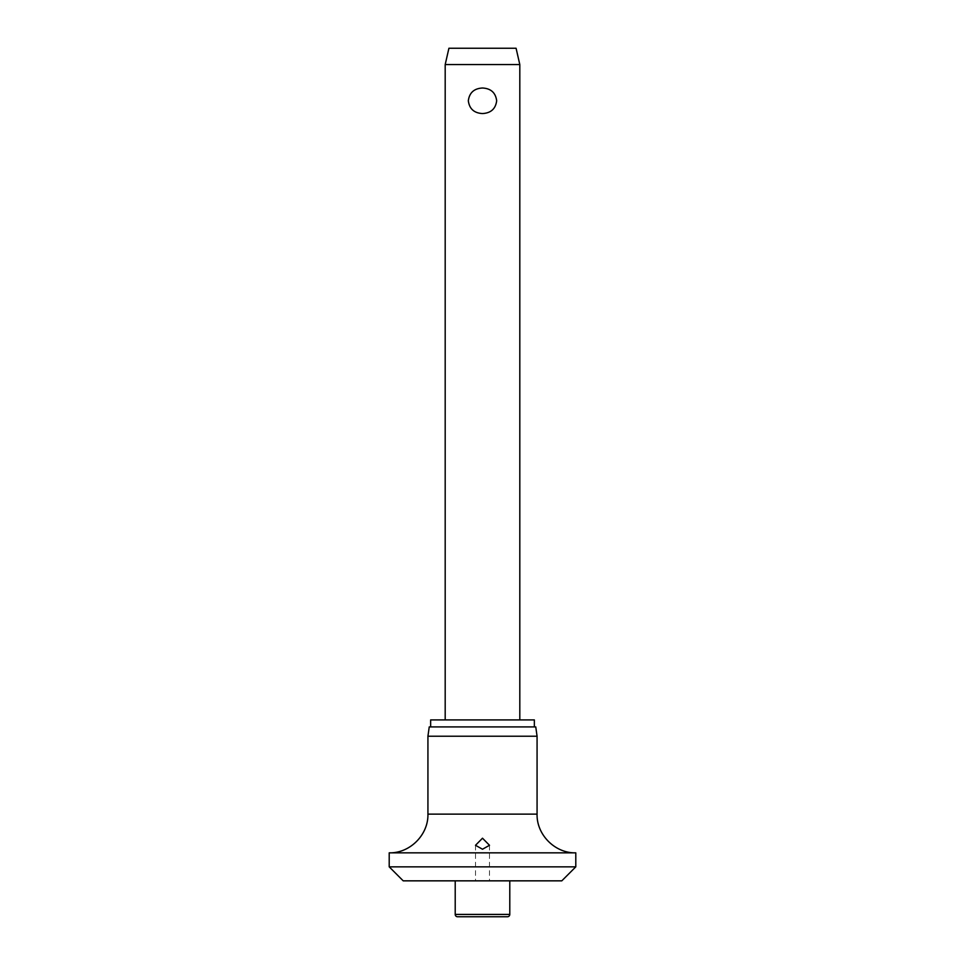 <?xml version="1.0" encoding="UTF-8"?>
<svg xmlns="http://www.w3.org/2000/svg" width="965" height="965" viewBox="0 0 965 965"><rect width="100%" height="100%" fill="white"/><g stroke="black" fill="none" stroke-linecap="round" stroke-linejoin="round"><path stroke-width="0.72" stroke-dasharray="4.83 3.62" d="M403.201 880.84L561.799 880.84M389.209 866.847L575.791 866.847M389.209 852.843L575.791 852.843M427.929 736.235L537.071 736.235M429.244 726.91L535.756 726.91M430.643 719.914L534.357 719.914M445.191 64.571L519.809 64.571M482.5 88.008C474.105 88.466 469.376 92.724 468.327 100.782C469.376 108.828 474.105 113.086 482.5 113.556C490.895 113.086 495.624 108.828 496.673 100.782C495.624 92.724 490.895 88.466 482.5 88.008M448.918 48.25L516.082 48.25M457.543 916.75L507.457 916.75M427.929 814.134L537.071 814.134M455.215 914.422L509.785 914.422M475.504 845.292L475.504 880.84M489.496 845.292L489.496 880.84"/><path stroke-width="1.45" d="M389.209 866.847L575.791 866.847L561.799 880.84L403.201 880.84L389.209 866.847L389.209 852.843L575.791 852.843C555.092 853.386 536.54 834.822 537.071 814.134L427.929 814.134C428.46 834.822 409.908 853.386 389.209 852.843M482.5 849.236L475.504 845.292L482.5 838.211L489.496 845.292L482.5 849.236M427.929 736.235L429.244 726.91L535.756 726.91L537.071 736.235L427.929 736.235L427.929 814.134M534.357 726.91L534.357 719.914L430.643 719.914L430.643 726.91M509.785 914.422A2.328 2.328 0 0 1 507.457 916.75L457.543 916.75A2.328 2.328 0 0 1 455.215 914.422L509.785 914.422L509.785 880.84M445.191 64.571L448.918 48.25L516.082 48.25L519.809 64.571L445.191 64.571L445.191 719.914M482.5 113.556C474.105 113.086 469.376 108.828 468.327 100.782C469.376 92.724 474.105 88.466 482.5 88.008C490.895 88.466 495.624 92.724 496.673 100.782C495.624 108.828 490.895 113.086 482.5 113.556M455.215 880.84L455.215 914.422M519.809 64.571L519.809 719.914M537.071 814.134L537.071 736.235M575.791 866.847L575.791 852.843"/></g></svg>
